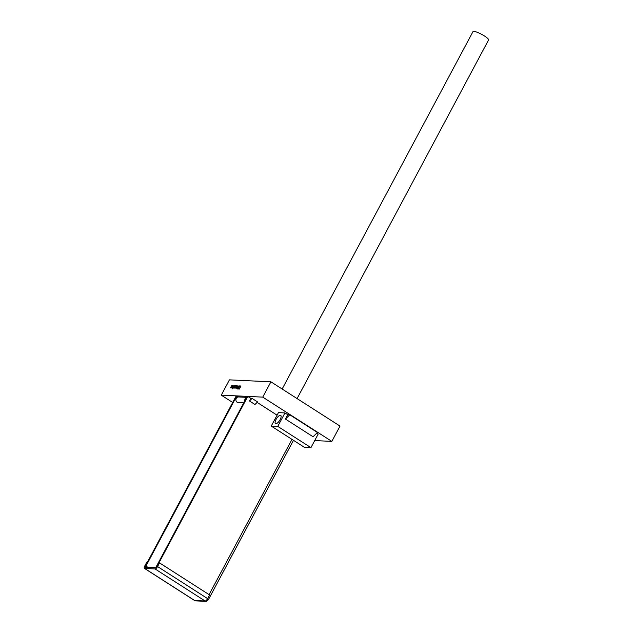 <?xml version="1.0" encoding="UTF-8"?>
<svg xmlns="http://www.w3.org/2000/svg" width="633" height="633" viewBox="0 0 633 633"><rect width="100%" height="100%" fill="white"/><g stroke="black" fill="none" stroke-linecap="round" stroke-linejoin="round"><path stroke-width="0.95" d="M252.084 398.418L249.442 400.95L250.826 398.355L252.084 398.418L257.607 401.955L254.964 404.495L249.442 400.95M289.819 414.797L285.412 419.03L287.722 414.702L289.819 414.797L317.457 432.513L313.05 436.738L285.412 419.03M195.296 600.535L204.483 600.97A2.833 2.572 92.7 0 0 205.662 601.35L196.475 600.915A2.833 2.572 -87.3 0 1 195.296 600.535L194.679 600.511A2.833 1.052 122.6 0 1 194.458 600.44A2.833 1.052 122.6 0 1 194.307 600.274M159.532 562.887L158.938 562.856L156.984 566.527A1.416 0.522 122.6 0 1 155.734 567.722L145.305 567.231A1.416 0.522 -57.4 0 1 145.194 567.2A1.416 0.522 -57.4 0 1 145.368 565.981L147.323 562.31L146.737 562.278L144.775 565.949A2.833 1.052 -57.4 0 0 144.435 568.387A2.833 1.052 -57.4 0 0 144.648 568.45L155.085 568.948A2.833 1.052 -57.4 0 0 157.57 566.559L159.532 562.887L209.563 594.941L207.6 598.612A2.833 1.052 122.6 0 1 205.108 601.002L204.483 600.97M205.662 601.35A2.833 2.572 92.7 0 0 208.004 599.942L207.126 599.38M238.491 396.962L236.228 395.862L145.392 565.981L147.513 567.334M148.106 567.366L145.392 565.981M236.821 395.886L145.986 566.005M208.004 599.942A2.833 0.546 -151.9 0 0 208.289 599.855A2.833 0.546 -151.9 0 0 207.442 598.897M156.976 566.543L247.788 396.408L250.826 398.355M257.148 402.406L277.072 415.177M156.952 566.527L156.359 566.495L247.194 396.385L247.788 396.408M156.359 566.495L156.826 566.796M230.372 387.855L231.781 385.568L230.372 387.855M230.76 387.784L230.19 387.428M238.055 387.404L238.736 387.436L239.337 386.304L238.609 386.265L238.799 385.901L239.733 385.948L238.095 389.01L237.169 388.963L237.359 388.599L238.095 388.638L238.538 387.8L237.858 387.768L238.055 387.404L238.76 387.768M237.889 388.994L237.359 388.599M239.329 386.304L238.799 385.901M236.528 386.383L235.84 386.359L234.74 388.069L235.967 385.766L236.52 385.726L235.611 388.108L236.275 386.098M239.551 388.551L240.374 386.597L239.559 386.652L240.405 385.924L240.224 387.538L239.416 388.694L238.388 388.812L239.393 388.448M238.696 388.583L239.163 388.915M238.815 389.081L238.388 388.812M240.358 386.518L240.089 386.003M240.58 386.731L240.216 386.272M232.873 387.396L233.403 385.94L232.627 386.795L232.438 387.649L233.015 387.491M233.878 385.869L232.279 388.876L232.699 387.72L232.121 387.989M232.192 388.013L232.422 386.818L233.712 385.695M237.921 385.948L236.742 388.164L236.101 388.179M237.003 387.665L237.779 385.853M237.233 385.916L236.338 387.657L236.861 387.57M236.18 388.203L237.09 385.821M231.559 387.784L231.994 387.024L231.227 387.459M231.338 387.926L231.267 386.898L232.153 386.723L232.224 385.885L231.694 386.146L232.548 385.584M232.627 385.695L231.156 387.966M231.892 387.016L231.385 386.692M232.865 386.265L232.224 385.885M235.508 385.75L234.471 388.053L233.308 388.061L234.25 385.687L233.553 387.697L234.875 385.719L234.186 387.728L235.65 385.837M234.257 387.934L233.862 387.681L233.941 388.092M221.265 395.15L229.439 379.855L270.916 381.818L262.75 397.12L221.265 395.15L232.699 402.477M270.916 381.818L340.016 426.096L331.842 441.391L262.75 397.12M314.704 440.576L331.842 441.391M276.059 419.41A4.882 1.812 122.6 0 1 280.736 415.398A4.882 1.812 122.6 0 1 279.628 420.486A4.882 1.812 122.6 0 1 275.474 423.612A4.882 1.812 122.6 0 1 276.059 419.41M316.674 433.257L318.122 434.183L310.938 447.642L304.418 447.333L271.248 426.08L277.768 426.389L284.953 412.93L278.441 412.621L271.248 426.08M287.722 414.702L284.953 412.93M310.938 447.642L277.768 426.389M282.152 389.018L472.97 31.65A8.838 1.717 28.1 0 1 481.578 34.301A8.838 1.717 28.1 0 1 488.565 39.974L297.091 398.584M246.585 397.524A2.833 2.572 92.7 0 0 244.836 400.792M243.729 402.873L238.332 402.612A2.833 2.572 -87.3 0 1 236.006 398.996A2.833 2.572 -87.3 0 1 238.601 396.962L246.68 397.35M194.679 600.511L144.648 568.45M145.368 565.981L147.481 567.334M157.57 566.559L207.6 598.612M155.085 568.948L205.108 601.002M291.987 439.373L209.088 594.632M232.643 385.916L232.161 385.6M144.435 568.387L194.458 600.44M208.289 599.855L293.475 440.323M236.9 386.462L236.346 386.114M239.337 389.073L238.783 388.717M240.849 386.652L240.295 386.304M233.49 385.964L234.044 386.32M236.916 388.171L236.362 387.815M231.267 387.625L231.82 387.982M234.685 388.069L234.131 387.712M234.052 388.037L233.498 387.689"/></g></svg>
